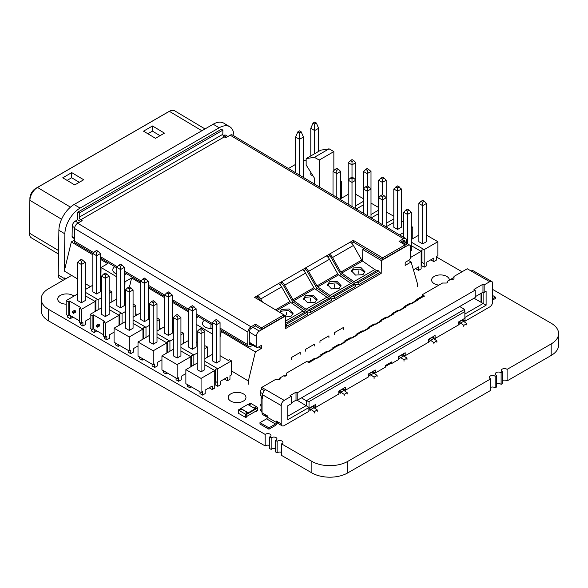 <?xml version="1.0" encoding="UTF-8"?>
<svg xmlns="http://www.w3.org/2000/svg" width="588" height="588" viewBox="0 0 588 588"><rect width="100%" height="100%" fill="white"/><g stroke="black" fill="none" stroke-linecap="round" stroke-linejoin="round"><path stroke-width="0.88" d="M70.751 275.912L48.628 288.679A25.394 14.656 0 0 0 41.197 299.042A25.394 14.656 0 0 0 48.628 309.406L265.181 434.429L265.181 445.954L48.628 320.93L48.628 309.406M41.197 299.042L41.197 310.567A25.394 14.656 0 0 0 48.628 320.93M269.591 445.461A3.175 1.83 0 0 0 265.181 445.954M275.574 448.916A3.175 1.83 0 0 0 271.164 449.408L269.591 448.497L269.591 436.972A3.175 1.83 0 0 0 270.987 435.458A3.175 1.83 0 0 0 268.738 433.701A3.175 1.83 0 0 0 265.181 434.429M269.591 436.972L271.164 437.884L271.164 449.408M281.549 452.37A3.175 1.83 0 0 0 277.146 452.863L275.574 451.951L275.574 440.427A3.175 1.83 0 0 0 276.97 438.913A3.175 1.83 0 0 0 274.721 437.156A3.175 1.83 0 0 0 271.164 437.884M275.574 440.427L277.146 441.338L277.146 452.863M281.549 443.881L311.868 461.382A25.394 14.656 0 0 0 347.758 461.382L490.73 378.841L490.73 390.366L347.758 472.906A25.394 14.656 0 0 1 311.868 472.906L281.549 455.406L281.549 443.881A3.175 1.83 0 0 0 282.953 442.36A3.175 1.83 0 0 0 280.704 440.61A3.175 1.83 0 0 0 277.146 441.338M490.73 387.33A3.175 1.83 0 0 1 495.133 387.823L495.133 376.298A3.175 1.83 0 0 0 491.575 375.57A3.175 1.83 0 0 0 489.326 377.327A3.175 1.83 0 0 0 490.26 378.621A3.175 1.83 0 0 0 490.73 378.841M495.133 376.298L496.706 375.387L496.706 386.911L495.133 387.823M496.706 383.876A3.175 1.83 0 0 1 501.116 384.368L501.116 372.843A3.175 1.83 0 0 0 497.558 372.116A3.175 1.83 0 0 0 495.309 373.872A3.175 1.83 0 0 0 496.243 375.166A3.175 1.83 0 0 0 496.706 375.387M501.116 372.843L502.689 371.932L502.689 383.457L501.116 384.368M502.689 380.421A3.175 1.83 0 0 1 507.099 380.914L507.099 369.389A3.175 1.83 0 0 0 503.541 368.661A3.175 1.83 0 0 0 501.292 370.418A3.175 1.83 0 0 0 502.225 371.712A3.175 1.83 0 0 0 502.689 371.932M507.099 369.389L551.169 343.943A25.394 14.656 0 0 0 558.6 333.587A25.394 14.656 0 0 0 551.169 323.224L492.693 289.458M507.099 380.914L551.169 355.468A25.394 14.656 0 0 0 558.6 345.105L558.6 333.587M461.889 271.869L461.889 271.678A3.175 1.83 0 0 0 460.683 272.567M461.889 271.678L436.355 256.934M73.89 296.131A8.886 5.13 0 0 0 63.938 294.147A8.886 5.13 0 0 0 57.697 299.042A8.886 5.13 0 0 0 60.299 302.673A8.886 5.13 0 0 0 66.216 304.165M230.805 401.112A8.886 5.13 0 0 0 240.485 402.221A8.886 5.13 0 0 0 245.968 397.481A8.886 5.13 0 0 0 237.082 392.358A8.886 5.13 0 0 0 228.203 397.481A8.886 5.13 0 0 0 230.805 401.112M449.372 280.131A8.886 5.13 0 0 0 449.372 280.05A8.886 5.13 0 0 0 440.493 274.919A8.886 5.13 0 0 0 431.607 280.05A8.886 5.13 0 0 0 434.209 283.673A8.886 5.13 0 0 0 438.979 285.099M79.439 320.827L69.413 315.036L69.413 300.997L80.659 307.495L79.439 308.193L81.416 309.332L95.094 301.438L95.873 300.093L95.873 311.074M95.873 300.093L98.13 299.682L98.13 309.773M85.216 295.735L95.094 301.438L95.094 311.522M85.216 292.229L98.13 299.682L101.548 297.712M81.416 302.754L85.216 300.564L85.216 262.307L81.416 264.504L77.616 262.307L77.616 300.564L81.416 302.754L81.416 261.182L79.725 260.205L77.616 262.307M77.616 293.985L66.216 300.564L68.193 301.703L68.193 315.741L66.216 314.602L66.216 300.564M69.413 300.997L68.193 301.703M80.335 322.746L80.335 324.525L82.915 326.017L85.503 324.525L85.503 321.011L90.148 318.329M96.608 293.985L100.408 291.788L100.408 253.538L96.608 255.729L96.608 293.985L92.816 291.788L92.816 253.538L94.918 251.429L96.608 252.406L96.608 255.729L75.22 243.028A4.314 2.448 120.9 0 1 74.382 241.087L93.712 252.634M109.147 293.324L111.808 291.788L109.147 290.251M101.548 285.864L100.408 285.209M111.808 291.788L111.808 301.872M81.416 309.332L81.416 323.371L79.439 322.231L79.439 308.193M82.915 326.017L82.915 322.503L81.416 323.371M73.573 313.323L75.551 312.184L75.551 310.942L74.522 310.346L72.544 311.486L73.573 312.081L73.573 313.323L72.544 312.728L72.544 311.486M68.193 315.741L69.413 315.036M67.723 315.469L67.723 317.241L70.303 318.733L72.89 317.042M92.816 285.209L85.216 289.597M90.148 319.093L89.942 318.446M70.303 318.733L70.303 315.55M75.551 310.942L73.573 312.081M100.408 253.538L98.306 251.429L96.608 252.406M98.306 251.429L96.608 250.451L94.918 251.429M85.216 262.307L81.416 259.227L79.725 260.205M83.106 260.205L81.416 261.182M103.37 334.646L93.338 328.854L93.338 314.815L104.583 321.313L103.37 322.011L105.348 323.15L119.019 315.256L119.798 313.904L119.798 324.892M119.798 313.904L122.061 313.5L122.061 323.591M109.147 309.553L119.019 315.256L119.019 325.34M109.147 306.047L122.061 313.5L125.479 311.53M105.348 316.572L109.147 314.382L109.147 276.125L105.348 278.322L101.548 276.125L101.548 314.382L105.348 316.572L105.348 275L103.65 274.023L101.548 276.125M101.548 307.796L90.148 314.382L92.125 315.521L92.125 329.559L90.148 328.413L90.148 314.382M93.338 314.815L92.125 315.521M104.267 336.564L104.267 338.343L106.847 339.835L109.427 338.343L109.427 334.829L114.079 332.147M120.54 307.796L124.34 305.606L124.34 267.356L120.54 269.547L120.54 307.796L116.74 305.606L116.74 267.356L118.849 265.247L120.54 266.224L120.54 269.547L116.74 267.356M133.072 307.142L135.74 305.606L133.072 304.07M125.479 299.682L124.34 299.027M135.74 305.606L135.74 315.69M105.348 323.15L105.348 337.189L103.37 336.049L103.37 322.011M106.847 339.835L106.847 336.321L105.348 337.189M97.505 327.141L99.482 326.002L99.482 324.76L98.446 324.164L96.476 325.304L97.505 325.899L97.505 327.141L96.476 326.546L96.476 325.304M92.125 329.559L93.338 328.854M91.654 329.28L91.654 331.059L94.234 332.551L96.814 330.86M116.74 299.027L109.147 303.415M114.079 332.911L113.874 332.264M94.234 332.551L94.234 329.368M99.482 324.76L97.505 325.899M124.34 267.356L122.238 265.247L120.54 266.224M122.238 265.247L120.54 264.269L118.849 265.247M109.147 276.125L105.348 273.045L103.65 274.023M107.038 274.023L105.348 275M133.072 319.865L145.993 327.318L149.411 325.348M125.479 321.614L114.079 328.192L129.279 336.968L142.95 329.074L143.729 327.722L145.993 327.318L145.993 337.402M142.95 339.158L142.95 329.074L133.072 323.371M144.472 321.614L144.472 283.365L140.672 281.174L140.672 319.424L144.472 321.614L148.272 319.424L148.272 281.174L144.472 278.087L142.781 279.065L144.472 280.042L144.472 283.365L148.272 281.174M149.411 314.903L148.272 314.249M140.672 312.845L133.072 317.226M157.003 320.96L159.671 319.424L157.694 318.284L157.003 318.681M129.279 330.39L129.279 292.14L125.479 289.943L125.479 328.192L129.279 330.39L133.072 328.192L133.072 289.943L129.279 286.863L127.581 287.841L129.279 288.818L130.97 287.841M129.279 336.968L129.279 351.007L114.079 342.231L114.079 328.192M159.671 319.424L159.671 329.508M115.579 343.098L115.579 344.877L118.166 346.369L119.702 345.479M128.191 350.382L128.191 352.161L130.779 353.653L130.779 350.139L129.279 351.007M130.779 353.653L133.358 352.161L133.358 348.647L138.011 345.964M137.805 346.082L138.011 346.729M118.166 346.369L118.166 344.59M143.729 327.722L143.729 338.71M129.279 288.818L129.279 292.14L133.072 289.943M125.479 289.943L127.581 287.841M140.672 281.174L142.781 279.065M144.472 280.042L146.162 279.065M393.798 222.411L386.198 226.792M355.806 205.741L363.406 201.353M363.406 198.722L355.806 194.334M348.214 194.334L340.614 198.722M393.798 188.983L393.798 227.233L397.598 229.43L401.398 227.233L401.398 188.983L397.598 191.174L393.798 188.983L397.598 185.896L401.398 188.983M411.269 228.115L412.791 227.233L412.791 238.632M399.546 234.884L403.669 232.503M378.606 207.49L371.006 203.11M363.406 204.859L356.232 209.005M371.006 214.51L378.606 210.129M393.798 216.266L386.198 211.878M378.606 213.635L371.168 217.928M386.198 223.286L393.798 218.898M412.791 227.233L411.269 226.351M403.669 221.963L401.398 220.654M336.814 170.307L338.504 169.329L340.614 171.439L336.814 173.629L336.814 170.307L335.123 169.329L333.014 171.439L333.014 195.135M335.123 169.329L336.814 168.352L338.504 169.329M353.704 160.553L352.006 161.531L352.006 164.853L355.806 162.663L353.704 160.553L352.006 159.576L348.214 162.663L348.214 200.912M382.398 224.638L382.398 196.627L384.096 195.65L386.198 197.752L386.198 226.909M382.398 196.627L380.708 195.65L378.606 197.752L382.398 199.949L386.198 197.752L386.198 180.207L382.398 182.405L382.398 179.083L384.096 178.105L386.198 180.207M380.708 195.65L382.398 194.672L382.398 182.405L378.606 180.207L382.398 177.128L384.096 178.105M367.206 215.561L367.206 187.851L368.897 186.874L367.206 185.896L367.206 173.629L371.006 171.439L367.206 168.352L363.406 171.439L367.206 173.629L367.206 170.307L368.897 169.329M352.006 206.484L352.006 179.083L350.316 178.105L348.214 180.207L348.214 204.212M350.316 178.105L352.006 177.128L352.006 164.853L348.214 162.663M367.206 187.851L365.515 186.874L363.406 188.983L367.206 191.174L371.006 188.983L371.006 171.439M368.897 186.874L371.006 188.983L371.006 217.832M352.006 179.083L353.704 178.105L355.806 180.207L355.806 162.663M348.214 180.207L352.006 182.405L355.806 180.207L355.806 208.755M336.814 197.399L336.814 173.629L333.014 171.439M340.614 199.67L340.614 171.439M378.606 197.752L378.606 222.367M363.406 188.983L363.406 213.29M397.598 229.43L397.598 187.851L395.9 186.874M378.606 218.464L378.606 180.207M363.406 209.688L363.406 171.439M384.096 195.65L382.398 194.672M382.398 179.083L380.708 178.105M352.006 161.531L350.316 160.553M367.206 170.307L365.515 169.329M353.704 178.105L352.006 177.128M397.598 187.851L399.289 186.874M365.515 186.874L367.206 185.896M157.003 333.675L169.925 341.136L173.335 339.166M149.411 335.432L138.011 342.01L153.203 350.786L166.882 342.892L167.661 341.54L169.925 341.136L169.925 351.22M166.882 352.976L166.882 342.892L157.003 337.189M148.272 285.231L164.603 294.992L164.603 333.242L168.403 335.432L172.203 333.242L172.203 294.985L168.403 291.905L166.713 292.883L168.403 293.86L168.403 297.183L172.203 294.985M173.335 328.721L172.203 328.06M164.603 326.656L157.003 331.044M180.935 334.778L183.596 333.242L181.626 332.095L180.935 332.492M153.203 344.208L153.203 305.951L149.411 303.761L149.411 342.01L153.203 344.208L157.003 342.01L157.003 303.761L153.203 300.674L151.513 301.651L153.203 302.629L154.901 301.651M153.203 350.786L153.203 364.825L138.011 356.049L138.011 342.01M183.596 333.242L183.596 343.326M139.51 356.916L139.51 358.695L142.098 360.187L143.634 359.297M152.123 364.2L152.123 365.971L154.71 367.463L154.71 363.957L153.203 364.825M154.71 367.463L157.29 365.971L157.29 362.465L161.943 359.782M161.737 359.9L161.943 360.547M142.098 360.187L142.098 358.408M167.661 341.54L167.661 352.528M153.203 302.629L153.203 305.951L157.003 303.761M168.403 335.432L168.403 297.183L164.603 294.985L166.713 292.883M149.411 303.761L151.513 301.651M168.403 293.86L170.094 292.883M180.935 347.493L193.849 354.954L197.267 352.976M173.335 349.25L161.943 355.828L177.135 364.604L190.813 356.703L191.592 355.358L193.849 354.954L193.849 365.038M190.813 366.794L190.813 356.703L180.935 350.999M192.335 349.25L192.335 310.993L188.535 308.803L188.535 347.052L192.335 349.25L196.135 347.052L196.135 308.803L192.335 305.716L190.637 306.701L192.335 307.678L192.335 310.993L196.135 308.803M197.267 342.532L196.135 341.878M188.535 340.474L180.935 344.862M204.867 348.588L207.527 347.052L205.55 345.913L204.867 346.31M177.135 358.019L177.135 319.769L173.335 317.579L173.335 355.828L177.135 358.019L180.935 355.828L180.935 317.579L177.135 314.492L175.444 315.469L177.135 316.447L178.833 315.469M177.135 364.604L177.135 378.635L161.943 369.867L161.943 355.828M207.527 347.052L207.527 357.144M163.442 370.734L163.442 372.505L166.022 373.997L167.565 373.108M176.055 378.01L176.055 379.789L178.634 381.281L178.634 377.775L177.135 378.635M178.634 381.281L181.222 379.789L181.222 376.283L185.874 373.593M185.668 373.718L185.874 374.358M166.022 373.997L166.022 372.226M191.592 355.358L191.592 366.339M177.135 316.447L177.135 319.769L180.935 317.579M173.335 317.579L175.444 315.469M188.535 308.803L190.637 306.701M192.335 307.678L194.025 306.701M204.867 361.311L217.781 368.764L231.459 360.87L229.482 359.731L228.269 360.429L220.059 355.696M197.267 363.061L185.874 369.646L201.067 378.415L214.745 370.521L215.524 369.176L217.781 368.764L217.781 382.803L214.745 381.046M209.593 387.529L209.593 388.058L212.18 389.55L214.745 388.065L214.745 370.521L204.867 364.817M216.266 363.061L216.266 324.811L212.466 322.621L212.466 360.87L216.266 363.061L220.059 360.87L220.059 322.621L216.266 319.534L214.569 320.511L216.266 321.489L216.266 324.811L220.059 322.621M212.466 354.292L204.867 358.68M201.067 371.837L201.067 333.587L197.267 331.389L197.267 369.646L201.067 371.837L204.867 369.646L204.867 331.389L201.067 328.31L199.376 329.287L201.067 330.265L202.764 329.287M201.067 378.415L201.067 392.453L185.874 383.685L185.874 369.646M231.459 360.87L231.459 374.909L229.959 375.776L229.959 379.282L227.372 380.774L227.372 377.268L220.346 381.325L220.346 384.831L217.781 386.316L217.781 382.803L215.201 381.311L215.201 384.824L217.781 386.316M187.374 384.545L187.374 386.323L189.953 387.815L191.497 386.926M199.986 391.829L199.986 393.607L202.566 395.099L202.566 391.586L201.067 392.453M202.566 395.099L205.153 393.607L205.153 390.094L212.18 386.037L212.18 389.55M224.792 378.76L224.792 379.282L227.372 380.774M189.953 387.815L189.953 386.037M215.524 369.176L215.524 381.502M201.067 330.265L201.067 333.587L204.867 331.389M197.267 331.389L199.376 329.287M212.466 322.621L214.569 320.511M216.266 321.489L217.957 320.511M410.483 257.507L421.14 251.355L421.919 250.01L421.919 262.336L421.14 261.888M421.919 250.01L424.183 249.599L424.183 263.637L421.919 262.336M411.269 245.652L421.14 251.355L421.14 268.9L418.582 270.384L418.582 266.871L413.408 269.863M411.269 242.146L424.183 249.599L437.862 241.705L426.462 235.126M410.6 250.863L411.269 250.481L411.269 212.224L407.469 214.422L403.669 212.224L403.669 237.346M422.662 243.902L426.462 241.705L426.462 203.455L422.662 205.646L422.662 243.902L418.862 241.705L418.862 203.455L420.971 201.346L422.662 202.323L422.662 205.646L418.862 203.455M437.862 241.705L437.862 255.743L436.355 256.611L436.355 260.116L433.775 261.609L433.775 258.103L426.748 262.16L426.748 265.666L424.183 267.15L424.183 263.637L421.596 262.145L421.596 265.658L424.183 267.15M418.862 235.126L411.269 239.514M418.582 270.384L415.995 268.892L415.995 268.363M431.195 259.595L431.195 260.116L433.775 261.609M411.269 212.224L409.16 210.122L407.469 211.099L407.469 243.799M426.462 203.455L424.36 201.346L422.662 202.323M424.36 201.346L422.662 200.368L420.971 201.346M407.469 211.099L405.771 210.122L403.669 212.224M409.16 210.122L407.469 209.144L405.771 210.122M424.036 296.484L424.036 295.793A0.845 0.485 180 0 1 423.22 296.617L422.845 296.514A2.962 1.713 60 0 0 421.662 296.514L416.275 299.623A2.962 1.713 60 0 1 417.458 299.623L417.678 299.814A0.845 0.485 180 0 1 417.458 300.284L417.458 299.623M422.243 296.374L422.243 294.757L442.536 283.041L446.027 283.041A1.69 0.978 0 0 0 447.218 282.755L447.218 281.373L451.114 279.131A1.69 0.978 0 0 0 453.502 279.131A1.69 0.978 0 0 0 454.002 278.44L454.002 278.014M447.218 282.755A1.69 0.978 0 0 0 447.718 282.064A1.69 0.978 0 0 0 447.218 281.373M262.66 396.709L260.264 395.327L260.264 392.284A2.962 1.713 -60 0 1 261.763 389.102L261.763 387.411L275.022 379.76L278.514 379.76A1.69 0.978 0 0 0 279.712 379.473L279.712 378.091L283.6 375.842A1.69 0.978 0 0 0 285.988 375.842A1.69 0.978 0 0 0 286.488 375.151L286.488 374.725L284.173 376.063M279.712 379.473A1.69 0.978 0 0 0 280.204 378.782A1.69 0.978 0 0 0 279.712 378.091M454.002 278.44L454.002 276.426L467.262 268.767L471.15 271.017A4.234 2.44 120 0 1 473.266 270.803L491.811 281.512A4.234 2.44 120 0 0 489.701 281.718L484.167 284.915L484.167 292.376L486.107 291.251L486.107 305.209L464.873 317.469L464.873 311.596L309.023 401.575L309.023 407.447L287.782 419.707L287.782 405.757L291.222 403.772L291.222 396.312L284.195 400.369A4.234 2.44 120 0 0 281.204 405.551L281.204 423.852A4.234 2.44 120 0 0 282.078 425.793A4.234 2.44 120 0 0 284.195 425.58L308.876 411.335L308.876 408.366L315.455 404.566L315.455 407.535L338.784 394.063L338.784 391.094L345.369 387.294L345.369 390.263L368.698 376.79L368.698 373.821L375.284 370.021L375.284 372.998L385.449 367.125L385.449 365.53L391.733 361.907L391.733 363.494L398.613 359.525L398.613 356.556L405.191 352.756L405.191 355.725L428.527 342.253L428.527 339.283L435.105 335.483L435.105 338.453L458.442 324.98L458.442 322.011L465.02 318.211L465.02 321.188L489.701 306.936A4.234 2.44 120 0 0 492.693 301.754L492.693 283.445A4.234 2.44 120 0 0 491.811 281.512M267.444 417.002A4.234 2.44 -60 0 1 266.526 416.811L262.939 414.738A4.234 2.44 -60 0 1 262.057 412.805L261.763 411.637M261.226 411.041L260.881 410.843A2.962 1.713 -60 0 1 260.264 409.483L261.072 409.954M261.072 409.02L260.264 409.483M314.257 405.257L315.455 404.566M463.822 318.902L465.02 318.211M344.171 387.984L345.369 387.294M404 353.447L405.191 352.756M374.086 370.712L375.284 370.021M433.907 336.174L435.105 335.483M277.749 379.76L276.581 379.76M454.002 277.323L450.783 279.322M261.763 389.102L264.438 390.652M261.41 395.989A3.388 1.955 0 0 0 261.072 396.841A3.388 1.955 0 0 0 262.064 398.223L262.66 398.568L262.66 394.842A4.234 2.44 120 0 1 265.651 389.66L261.763 387.411M277.617 421.78L277.617 421.78A2.962 1.713 120 0 1 275.522 425.411L268.936 429.211L259.969 424.029L259.969 422.647L266.548 418.847A1.272 0.735 -60 0 0 267.444 417.289L267.444 415.907L262.057 412.805L262.057 411.835A3.388 1.955 180 0 1 261.072 410.453L261.072 396.841M308.178 362.23A2.962 1.713 60 0 1 308.59 361.796A2.962 1.713 60 0 1 309.773 361.796L309.994 361.988A0.845 0.485 180 0 1 308.575 362.458L306.782 361.422L286.488 373.137L286.488 375.151M315.359 358.754L319.945 356.1L320.357 356.343M327.325 351.844L331.911 349.191L332.323 349.441M339.291 344.935L343.877 342.282L344.289 342.532M351.256 338.026L355.843 335.38L356.255 335.623M363.222 331.118L367.809 328.471L368.22 328.714M375.181 324.209L379.775 321.562L380.186 321.805M387.147 317.299L391.733 314.654L392.152 314.896M399.112 310.39L403.699 307.744L404.118 307.987M411.078 303.489L415.665 300.836L416.084 301.078M287.782 416.253L306.333 405.551L306.333 400.715L464.571 309.354L464.873 311.596M297.234 400.296L309.023 407.447M464.873 314.014L483.115 303.481L483.115 292.258M481.623 302.622L481.623 293.015L481.623 302.622L486.107 305.209M474.024 298.234L481.021 302.276L481.623 301.931M297.205 400.318L297.205 392.858L475.192 290.097L475.192 297.557L297.205 400.318L296.014 400.178L291.222 402.942M459.669 306.524L464.571 309.354M301.423 397.878L306.333 400.715L309.023 401.575M462.925 319.424L462.925 319.975L465.02 321.188M462.925 319.975L462.124 320.438M435.105 338.453L433.011 337.247L432.209 337.71M405.191 355.725L403.103 354.513L402.295 354.983M385.449 366.434L391.138 363.149L391.733 363.494M373.189 371.234L373.189 371.785L375.284 372.998M373.189 371.785L372.38 372.248M345.369 390.263L343.274 389.058L342.473 389.521M315.455 407.535L313.36 406.323L312.559 406.793M296.014 400.178L296.014 392.167L290.031 395.621L291.222 396.312M296.014 392.167L297.205 392.858M484.167 292.376L482.969 292.236L482.969 284.224L473.994 289.406L475.192 290.097M482.969 284.224L484.167 284.915M424.036 295.793L422.243 294.757M403.699 307.752A2.962 1.713 60 0 1 404.309 306.532L409.696 303.423A2.962 1.713 60 0 1 410.88 303.423L411.255 303.526A0.845 0.485 180 0 0 412.07 303.393L417.458 300.284M405.713 306.723A0.845 0.485 180 0 1 405.492 307.193L405.492 306.532L411.255 303.526M391.733 314.661A2.962 1.713 60 0 1 392.343 313.441L397.731 310.332A2.962 1.713 60 0 1 398.914 310.332L399.289 310.427A0.845 0.485 180 0 0 400.112 310.302L405.492 307.193M393.747 313.632A0.845 0.485 180 0 1 393.526 314.102L393.526 313.433L399.289 310.427M379.775 321.562A2.962 1.713 60 0 1 380.385 320.35L385.765 317.241A2.962 1.713 60 0 1 386.948 317.233L387.323 317.336A0.845 0.485 180 0 0 388.146 317.211L393.526 314.102M381.781 320.541A0.845 0.485 180 0 1 381.561 321.011L381.561 320.342L387.323 317.336M367.809 328.471A2.962 1.713 60 0 1 368.419 327.251L373.799 324.142A2.962 1.713 60 0 1 374.982 324.142L375.364 324.245A0.845 0.485 180 0 0 376.18 324.12L381.561 321.011M369.815 327.45A0.845 0.485 180 0 1 369.595 327.92L369.595 327.251L375.364 324.245M355.843 335.38A2.962 1.713 60 0 1 356.453 334.16L361.833 331.051A2.962 1.713 60 0 1 363.016 331.051L363.399 331.154A0.845 0.485 180 0 0 364.215 331.029L369.595 327.92M357.849 334.359A0.845 0.485 180 0 1 357.629 334.829L357.629 334.16L363.399 331.154M343.877 342.289A2.962 1.713 60 0 1 344.487 341.069L349.867 337.96A2.962 1.713 60 0 1 351.051 337.96L351.433 338.063A0.845 0.485 180 0 0 352.249 337.938L357.629 334.829M345.884 341.26A0.845 0.485 180 0 1 345.671 341.738L345.671 341.069L351.433 338.063M331.911 349.199A2.962 1.713 60 0 1 332.521 347.978L337.902 344.869A2.962 1.713 60 0 1 339.085 344.869L339.467 344.972A0.845 0.485 180 0 0 340.283 344.847L345.671 341.738M333.918 348.169A0.845 0.485 180 0 1 333.705 348.64L333.705 347.978L339.467 344.972M319.945 356.108A2.962 1.713 60 0 1 320.556 354.887L325.936 351.778A2.962 1.713 60 0 1 327.119 351.778L327.501 351.881A0.845 0.485 180 0 0 328.317 351.749L333.705 348.64M321.952 355.079A0.845 0.485 180 0 1 321.739 355.549L321.739 354.887L327.501 351.881M308.59 361.796L313.977 358.687A2.962 1.713 60 0 1 315.153 358.687L315.536 358.783A0.845 0.485 180 0 0 316.351 358.658L321.739 355.549M281.204 423.852L276.419 421.089L276.419 422.471A1.272 0.735 -60 0 1 275.522 424.029L268.936 427.829L268.936 429.211M433.011 336.696L433.011 337.247M313.36 405.771L313.36 406.323M403.103 353.961L403.103 354.513M343.274 388.506L343.274 389.058M482.969 292.236L475.192 296.727M481.021 302.276L481.021 293.361M261.072 404.801L260.418 404.426L260.418 405.808L261.072 406.183M260.418 404.426L261.072 404.052M308.876 409.307A1.69 0.978 60 0 1 308.979 409.402L310.266 410.674M314.257 413.063L314.257 411.681L309.376 408.329A3.381 1.955 60 0 0 309.207 408.168M312.199 406.448A3.381 1.955 60 0 1 312.368 406.602L317.248 409.954L314.257 411.681M317.248 411.335L317.248 409.954M313.661 407.881L310.67 409.608M338.784 392.034A1.69 0.978 60 0 1 338.886 392.13L340.18 393.409M344.171 395.79L344.171 394.408L339.291 391.064A3.381 1.955 60 0 0 339.122 390.902M342.113 389.175A3.381 1.955 60 0 1 342.282 389.337L347.163 392.681L344.171 394.408M347.163 394.063L347.163 392.681M343.576 390.608L340.584 392.336M368.698 374.762A1.69 0.978 60 0 1 368.801 374.857L370.095 376.136M374.086 378.518L374.086 377.136L369.205 373.792A3.381 1.955 60 0 0 369.036 373.63M372.028 371.903A3.381 1.955 60 0 1 372.197 372.064L377.077 375.416L374.086 377.136M377.077 376.79L377.077 375.416M373.483 373.343L370.491 375.07M398.613 357.497A1.69 0.978 60 0 1 398.715 357.592L400.009 358.864M404 361.252L404 359.871L399.12 356.519A3.381 1.955 60 0 0 398.943 356.357M401.935 354.63A3.381 1.955 60 0 1 402.111 354.792L406.992 358.143L404 359.871M406.992 359.525L406.992 358.143M403.397 356.071L400.406 357.798M428.527 340.224A1.69 0.978 60 0 1 428.63 340.32L429.916 341.599M433.907 343.98L433.907 342.598L429.027 339.247A3.381 1.955 60 0 0 428.858 339.092M431.849 337.365A3.381 1.955 60 0 1 432.018 337.527L436.899 340.871L433.907 342.598M436.899 342.253L436.899 340.871M433.312 338.798L430.32 340.526M458.442 322.952A1.69 0.978 60 0 1 458.544 323.047L459.831 324.326M463.822 326.707L463.822 325.326L458.941 321.981A3.381 1.955 60 0 0 458.772 321.82M461.764 320.092A3.381 1.955 60 0 1 461.933 320.254L466.813 323.598L463.822 325.326M466.813 324.98L466.813 323.598M463.226 321.533L460.235 323.253M320.556 354.887A2.962 1.713 60 0 1 321.739 354.887M332.521 347.978A2.962 1.713 60 0 1 333.705 347.978M344.487 341.069A2.962 1.713 60 0 1 345.671 341.069M356.453 334.16A2.962 1.713 60 0 1 357.629 334.16M368.419 327.251A2.962 1.713 60 0 1 369.595 327.251M380.385 320.35A2.962 1.713 60 0 1 381.561 320.342M392.343 313.441A2.962 1.713 60 0 1 393.526 313.433M404.309 306.532A2.962 1.713 60 0 1 405.492 306.532M415.665 300.843A2.962 1.713 60 0 1 416.275 299.623M268.936 427.829L259.969 422.647M492.693 298.645L495.383 297.094L495.383 298.476L492.693 300.027M495.383 297.094L492.693 295.536M266.526 416.811A4.234 2.44 -60 0 1 265.651 414.878M278.212 422.125A4.234 2.44 120 0 0 279.087 424.066L282.078 425.793M391.138 362.252L391.138 363.149M341.716 198.083L341.716 181.604L340.614 180.972M306.15 161.075L303.43 159.848M340.614 182.243L341.716 181.604M333.852 170.601L333.852 151.608L329.067 148.845L320.805 150.146L306.15 158.613L306.15 164.963L314.411 178.083L314.411 184.015M319.196 186.874L319.196 160.068L333.852 151.608M295.595 164.375L288.443 168.499M310.787 174.732L313.235 176.216M319.196 160.068L314.411 157.305L329.067 148.845M314.411 157.305L306.15 158.613M318.623 151.41L318.623 128.28L314.676 130.558L310.787 128.309L310.787 155.93M310.787 172.328L310.787 174.805M314.676 123.994L316.359 123.024L314.734 122.091L313.059 123.061L314.676 123.994L314.676 153.689M316.359 123.024L318.623 128.28M310.787 128.309L313.059 123.061M303.43 177.458L303.43 137.048L299.483 139.327L295.595 137.085L295.595 172.769M299.483 132.77L301.159 131.8L299.542 130.867L297.859 131.837L299.483 132.77L299.483 175.099M301.159 131.8L303.43 137.048M295.595 137.085L297.859 131.837M246.218 416.723L246.953 416.304L246.218 416.73L246.218 414.606L256.53 408.645L255.339 407.962L254.575 408.395M249.775 404.75L249.047 404.331L248.29 404.764M241.403 409.579L240.683 409.167L239.941 409.586M257.265 408.226L257.265 410.343L246.953 416.304L246.96 416.826L245.762 417.517L238.272 413.195L238.272 410.005L239.47 409.314L240.668 410.005L241.866 409.314L246.96 412.254L246.232 413.217M246.96 412.791L248.151 413.474L255.317 409.336L255.221 408.77L247.754 404.463L240.779 408.491L248.246 412.798L255.221 408.77M257.265 410.343L256.53 410.777L256.53 411.306L257.728 410.615L257.728 407.418L250.238 403.096L249.04 403.787L249.04 404.324M257.728 407.418L256.53 408.109L256.53 408.653L257.272 408.219L257.272 410.35M246.96 414.18L246.96 413.636L245.762 414.327L245.762 417.517M238.272 410.005L245.762 414.327M256.074 411.034L256.53 411.306M246.96 412.254L245.762 412.945L246.96 413.636M256.53 408.109L255.339 407.418L254.141 408.109L249.04 405.169L250.238 404.478L249.04 403.787M248.246 412.798L248.151 413.474M240.683 409.167L240.779 408.491M255.339 407.962L255.339 407.418M29.4 231.238A8.041 4.557 -59.1 0 1 29.4 231.128A8.041 4.557 -59.1 0 1 29.4 231.018L29.9 198.222A8.041 4.557 -59.1 0 1 35.684 188.432L167.543 112.308A8.041 4.557 -59.1 0 1 167.734 112.198A8.041 4.557 -59.1 0 1 167.94 112.095M58.528 254.06L31.458 237.883A10.577 5.998 -59.1 0 1 29.4 233.267A10.577 5.998 -59.1 0 1 29.4 233.127L29.9 200.324A10.577 5.998 -59.1 0 1 37.507 187.454L169.366 111.323A10.577 5.998 -59.1 0 1 169.623 111.183A10.577 5.998 -59.1 0 1 174.658 110.801L205.014 128.941M164.456 133.131L152.498 125.986L143.523 131.168L155.482 138.312L164.456 133.131M83.694 179.759L71.729 172.615L62.754 177.797L74.72 184.941L83.694 179.759M63.056 280.351L59.682 278.337A7.615 4.322 -59.1 0 1 58.205 274.912L58.888 230.268A21.153 11.995 -59.1 0 1 74.103 204.521L213.201 124.215A21.153 11.995 -59.1 0 1 223.785 123.171L229.768 126.743A21.153 11.995 -59.1 0 1 233.877 135.901M74.397 240.154L71.324 241.925L64.305 271.024L64.871 233.848A21.153 11.995 -59.1 0 1 80.086 208.093L219.184 127.787A21.153 11.995 -59.1 0 1 229.768 126.743M417.318 286.635L417.37 283.423L411.115 261.991L405.161 265.423L405.205 262.344L408.675 260.344A2.536 1.441 120.9 0 0 410.505 257.25L410.659 247.122A4.234 2.396 120.9 0 0 409.836 245.211A4.234 2.396 120.9 0 0 407.719 245.424L381.391 260.616L362.789 249.503L364.288 248.643L382.59 259.58L405.029 246.622L405.051 244.917L399.068 241.337L403.53 238.765A4.314 2.448 120.9 0 1 405.683 238.552A4.314 2.448 120.9 0 1 406.521 240.499L406.484 243.211M408.513 260.44L411.115 261.991M116.74 274.052A8.46 4.969 -179.1 0 1 115.263 273.339A8.46 4.969 -179.1 0 1 112.786 269.76A8.46 4.969 -179.1 0 1 114.748 266.643M126.655 273.758A8.46 4.969 -179.1 0 1 124.34 274.545M212.466 328.405A8.46 4.969 -179.1 0 1 204.991 326.95A8.46 4.969 -179.1 0 1 202.515 323.371A8.46 4.969 -179.1 0 1 204.47 320.254M258.735 346.905L261.337 348.464L255.383 351.896L248.356 380.995L248.312 384.214M220.059 332.301L221.345 331.559L255.383 351.896M196.135 324.297L212.466 334.058M196.135 316.491L197.421 317.263L196.135 318.012M124.34 281.402L124.979 281.784L131.624 277.948L140.672 283.357M148.272 287.899L164.603 297.653M172.203 302.195L188.535 311.956M100.408 259.301L107.7 263.652L101.055 267.489L116.74 276.86M71.324 241.925L92.816 254.758M381.391 260.616L381.2 273.354L285.481 328.618L285.672 315.881L259.352 331.081A4.234 2.396 120.9 0 0 256.302 336.233L256.147 346.369A2.536 1.441 120.9 0 0 256.647 347.508A2.536 1.441 120.9 0 0 257.911 347.383L261.381 345.376L261.337 348.464M343.282 329.383L343.311 327.531L334.337 332.712L334.307 334.565M328.927 337.674L328.957 335.821L319.982 341.003L319.953 342.855M314.565 345.964L314.595 344.112L305.62 349.294L305.591 351.139M300.211 354.248L300.24 352.403L291.266 357.585L291.236 359.43M64.305 271.024L77.616 278.977M85.216 283.519L90.39 286.606M101.055 267.489L100.783 285.423M124.979 281.784L124.715 299.241M135.74 313.705L137.43 314.712M159.671 328.001L160.95 328.765M183.596 342.304L184.47 342.819M231.459 370.896L248.356 380.995M65.775 278.786L64.195 277.867L64.188 278.484A7.615 4.322 -59.1 0 0 64.276 279.645M131.624 277.948L129.448 286.959M221.345 331.559L220.059 336.887M405.683 238.552L232.341 134.975A4.314 2.448 120.9 0 0 230.18 135.189L225.719 137.761L224.285 136.908A2.117 1.22 60 0 1 222.815 134.299L222.881 130.124L221.382 129.228L77.8 212.128L77.682 219.728L75.293 221.11A4.234 2.396 120.9 0 0 72.251 226.255L72.096 236.391A2.536 1.441 120.9 0 0 72.589 237.537L74.419 238.632M227.894 136.504L225.777 135.24A4.234 2.396 120.9 0 0 223.661 135.446L223.205 135.71M224.285 136.908L80.703 219.802L82.136 220.662L77.682 223.234A4.314 2.448 120.9 0 0 74.573 228.489L74.382 241.087M77.682 219.728L80.666 221.507M267.048 304.782L285.672 315.881M77.682 223.234L251.032 326.81L255.486 324.238L255.464 325.95L253.068 327.332L259.352 331.081M255.464 325.95L261.44 329.523L283.879 316.572L283.901 314.859L254.597 297.344L257.618 295.602A6.343 3.66 -120 0 1 260.749 298.969L262.513 302.078M403.53 240.463L405.029 241.359A2.198 1.25 -59.1 0 0 404.603 240.367A2.198 1.25 -59.1 0 0 403.5 240.477L400.516 242.205M251.341 344.34L250.76 344.678A2.198 1.25 -59.1 0 1 249.657 344.788A2.198 1.25 -59.1 0 1 249.231 343.796L249.422 331.198A2.198 1.25 -59.1 0 1 251.002 328.523L253.068 327.332M334.587 298.601L334.072 296.683L354.954 284.629L355.468 286.547L334.587 298.601L332.661 298.3A8.967 5.174 -120 0 1 329.824 297.065L317.586 288.517A4.05 2.337 -120 0 1 315.837 286.532L307.539 271.928A4.234 2.44 -120 0 0 305.451 269.679L303.687 270.693M405.051 244.917L382.619 257.867L353.307 240.352L350.286 242.094A6.343 3.66 -120 0 1 353.417 245.468L361.716 260.072A1.933 1.117 60 0 0 362.553 261.021L374.791 269.569A6.85 3.954 60 0 0 376.959 270.509L378.885 270.818L379.392 272.736L358.518 284.79L356.585 284.482A8.967 5.174 -120 0 1 353.755 283.254L341.518 274.699A4.05 2.337 -120 0 1 339.768 272.714L331.47 258.11A4.234 2.44 -120 0 0 329.383 255.861L327.619 256.882M364.288 248.643L353.278 242.065L351.55 243.064M260.388 300.806L259.675 299.557A4.234 2.44 60 0 0 257.588 297.315L256.037 298.204M281.52 283.497A4.234 2.44 -120 0 1 283.607 285.739L291.905 300.343A4.05 2.337 -120 0 0 293.655 302.335L305.892 310.883A8.967 5.174 -120 0 0 308.729 312.118L310.655 312.419L331.536 300.365L331.022 298.447L329.096 298.145A6.85 3.954 -120 0 1 326.928 297.205L314.69 288.649A1.933 1.117 -120 0 1 313.86 287.701L292.978 299.755L284.673 285.151A6.343 3.66 -120 0 0 281.542 281.784L281.52 283.497L279.756 284.511M251.032 326.81A4.314 2.448 120.9 0 0 247.923 332.066L247.732 344.664A4.314 2.448 120.9 0 0 248.57 346.604A4.314 2.448 120.9 0 0 250.731 346.391L252.789 345.207M405.029 241.359L405.014 242.337M255.486 324.238L261.469 327.81L261.44 329.523M354.954 284.629L353.028 284.327A6.85 3.954 -120 0 1 350.86 283.387L338.622 274.831A1.933 1.117 -120 0 1 337.784 273.883L316.91 285.937L308.604 271.333A6.343 3.66 -120 0 0 305.473 267.966L257.618 295.602L257.588 297.315M261.469 327.81L283.901 314.859M361.716 260.072L340.842 272.126L332.536 257.522A6.343 3.66 -120 0 0 329.405 254.148L305.473 267.966L305.451 269.679M292.978 299.755A1.933 1.117 -120 0 0 293.809 300.703L306.054 309.259A6.85 3.954 -120 0 0 308.215 310.199L310.141 310.501L310.655 312.419M285.518 326.046L286.724 326.237L307.605 314.183L307.09 312.265L305.165 311.963A6.85 3.954 -120 0 1 303.004 311.015L290.759 302.467A1.933 1.117 -120 0 1 289.928 301.519L281.623 286.915A6.343 3.66 -120 0 0 278.491 283.548M313.86 287.701L305.554 273.097A6.343 3.66 -120 0 0 302.423 269.73M337.784 273.883L329.486 259.279A6.343 3.66 -120 0 0 326.355 255.912M286.724 326.237L286.216 324.319L285.548 324.216M353.307 240.352L353.278 242.065M293.022 314.051L288.495 310.493L281.608 311.133L280.079 312.544M316.954 300.233L312.426 296.683L305.539 297.315L303.709 299.351M340.886 286.415L336.358 282.865L329.471 283.497L327.634 285.533M364.817 272.604L360.29 269.047L353.403 269.679L351.565 271.722M307.09 312.265L286.216 324.319M331.022 298.447L310.141 310.501M358.518 284.79L358.004 282.872L356.078 282.563A6.85 3.954 -120 0 1 353.91 281.623L341.672 273.075A1.933 1.117 -120 0 1 340.842 272.126M378.885 270.818L358.004 282.872M334.072 296.683L332.147 296.381A6.85 3.954 -120 0 1 329.986 295.441L317.74 286.885A1.933 1.117 -120 0 1 316.91 285.937M285.658 316.991L291.192 316.087L293.177 313.198L289.127 308.957L281.637 309.413L279.653 312.287M315.124 302.269L317.108 299.38L313.059 295.147L305.569 295.595L303.584 298.491L307.627 302.724L315.124 302.269M339.055 288.458L341.04 285.562L336.99 281.329L329.493 281.777L327.509 284.673L331.559 288.906L339.055 288.458M362.98 274.64L364.964 271.744L360.922 267.511L353.425 267.966L351.44 270.855L355.49 275.088L362.98 274.64M350.286 242.094L329.405 254.148L329.383 255.861M382.619 257.867L382.59 259.58M80.703 219.802A2.117 1.22 60 0 1 79.233 217.2L79.299 213.018L77.8 212.128M222.881 130.124L79.299 213.018M362.612 261.065L362.789 249.503M291.736 303.151L293.434 302.166M315.668 289.333L317.366 288.355M339.599 275.515L341.297 274.537M381.2 273.354L379.253 272.193M375.952 270.215L374.358 269.267M160.046 135.681L152.417 131.117L147.853 133.755M152.498 125.986L152.417 131.117M79.284 182.309L71.655 177.752L67.091 180.384M71.729 172.615L71.655 177.752M286.378 314.947L286.422 312.272M310.31 301.13L310.354 298.454M334.241 287.311L334.278 284.636M358.173 273.501L358.21 270.825M210.96 324.128L210.894 328.464M311.868 472.906L311.868 461.382M347.758 472.906L347.758 461.382M551.169 355.468L551.169 343.943M262.792 393.747L260.264 392.284M489.701 281.718L471.15 271.017M423.22 296.617L417.678 299.814M315.536 358.783L309.994 361.988M265.651 389.66L284.195 400.369M281.204 405.551L262.66 394.842M262.064 411.835A3.388 1.955 180 0 1 262.057 411.835L262.064 398.223M276.419 422.471L267.444 417.289M312.368 406.602L309.376 408.329M342.282 389.337L339.291 391.064M372.197 372.064L369.205 373.792M402.111 354.792L399.12 356.519M432.018 337.527L429.027 339.247M461.933 320.254L458.941 321.981M309.773 362.458L309.773 361.796M275.522 424.029L266.548 418.847M167.543 112.308L169.366 111.323L201.875 130.749M29.4 231.018L29.4 233.127L58.58 250.554M29.9 198.222L29.9 200.324L61.578 219.251M35.684 188.432L37.507 187.454L70.457 207.138M213.201 124.215L219.184 127.787M58.205 274.912L64.188 278.484M58.888 230.268L64.871 233.848M223.661 135.446L226.645 137.232M75.293 221.11L78.278 222.889M401.435 241.668L407.719 245.424M230.18 135.189L403.53 238.765M281.623 286.915L260.749 298.969M305.554 273.097L284.673 285.151M329.486 259.279L308.604 271.333M353.417 245.468L332.536 257.522M305.165 311.963L285.562 323.282M329.096 298.145L308.215 310.199M353.028 284.327L332.147 296.381M376.959 270.509L356.078 282.563M303.004 311.015L285.592 321.07M326.928 297.205L306.054 309.259M350.86 283.387L329.986 295.441M374.791 269.569L353.91 281.623M290.759 302.467L276.75 310.552M314.69 288.649L293.809 300.703M338.622 274.831L317.74 286.885M362.553 261.021L341.672 273.075M289.928 301.519L275.537 309.825M74.573 228.489L247.923 332.066M100.408 256.633L117.343 266.754M124.34 270.936L140.973 280.873M172.203 299.527L188.535 309.288M196.135 313.83L212.466 323.584M220.059 328.126L247.732 344.664M249.231 343.767L250.76 344.678M222.815 134.299L79.233 217.2M72.251 226.255L74.661 227.696M249.408 332.11L256.302 336.233M72.096 236.391L74.433 237.787M249.253 342.245L256.147 346.369M74.103 204.521L80.086 208.093M167.734 112.198L169.623 111.183M29.4 231.128L29.4 233.267M402.692 240.948L409.836 245.211M100.408 258.073L116.74 267.834M124.34 272.376L140.672 282.137M148.272 286.672L164.603 296.433M172.203 300.975L188.535 310.729M196.135 315.271L212.466 325.032M220.059 329.567L248.57 346.604M249.239 343.083L256.647 347.508"/></g></svg>
